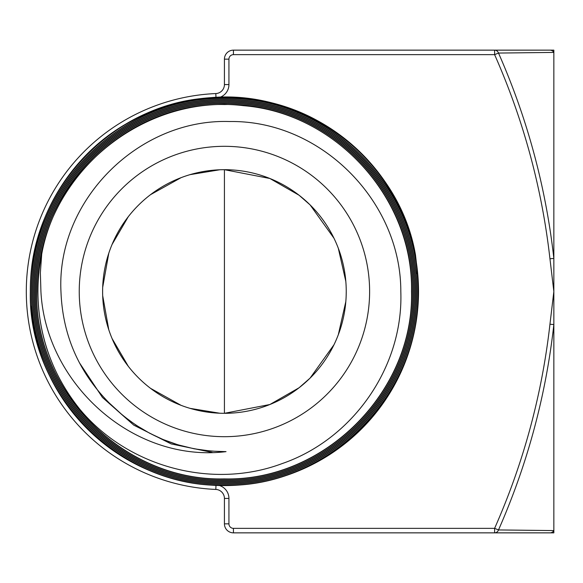<?xml version="1.0" encoding="UTF-8"?>
<svg xmlns="http://www.w3.org/2000/svg" width="583" height="583" viewBox="0 0 583 583"><rect width="100%" height="100%" fill="white"/><g stroke="black" fill="none" stroke-linecap="round" stroke-linejoin="round"><path stroke-width="0.87" d="M297.366 112.541L310.958 117.759A194.095 194.095 0 0 1 416.364 262.642L417.093 273.842M549.951 324.235L553.85 324.542C545.907 395.704 527.462 464.17 498.509 529.94A4.504 4.168 -90 0 1 494.61 532.855L549.951 532.855L494.61 532.855L494.61 528.351C523.498 463.004 541.942 394.968 549.951 324.235L553.85 291.5L549.951 258.765C541.942 188.032 523.498 119.996 494.61 54.649L233.433 54.649A4.504 4.504 0 0 0 228.93 59.153L228.93 84.564A13.511 13.511 0 0 1 220.403 97.121A13.511 13.511 0 0 0 228.93 84.564L224.426 84.564L224.426 59.153A9.007 9.007 0 0 1 233.433 50.145L494.61 50.145A4.504 4.168 90 0 1 498.509 53.06C527.418 118.699 545.863 187.165 553.85 258.458L553.85 532.855L549.951 532.855A4.504 4.489 -90 0 0 553.85 530.581L498.509 529.94L494.61 528.351L233.433 528.351A4.504 4.504 0 0 1 228.93 523.847L228.93 498.436A13.511 13.511 0 0 0 219.427 485.53L219.427 485.53M494.61 50.145L549.951 50.145L494.61 50.145L494.61 54.649L498.509 53.06L553.85 52.419A4.504 4.489 -90 0 0 549.951 50.145L553.85 50.145L553.85 258.458L549.951 258.765M549.951 532.855L553.85 532.855M553.85 50.145L549.951 50.145M494.61 532.855L233.433 532.855A9.007 9.007 0 0 1 224.426 523.847L224.426 498.436A9.007 9.007 0 0 0 215.812 489.436A198.125 198.125 0 0 1 26.301 291.5A198.125 198.125 0 0 1 215.812 93.564A9.007 9.007 0 0 0 224.426 84.564A9.007 9.007 0 0 1 215.812 93.564L215.972 97.266M333.972 344.772L310.098 378.097L299.079 387.761L269.878 404.515L224.426 413.311L224.426 169.689L269.878 178.485L299.079 195.239L310.098 204.903L333.972 238.228M338.315 248.285L345.821 281.414M102.688 287.353L108.795 253.197M112.082 244.437L128.326 216.65M150.516 194.678L181.087 177.662M190.036 174.645L219.747 169.777M346.244 291.5A121.811 121.811 0 0 0 224.426 169.689A121.811 121.811 0 0 0 102.615 291.5A121.811 121.811 0 0 0 224.426 413.311A121.811 121.811 0 0 0 346.244 291.5L346.164 295.924M345.821 301.586L338.315 334.715M219.747 413.223L190.036 408.355M181.087 405.338L150.516 388.322M128.326 366.35L112.082 338.563M108.795 329.803L102.688 295.647M109.087 402.838L123.188 415.759L135.599 424.898L149.569 433.184L162.97 439.473L177.924 444.807L194.277 448.823L211.031 451.104L226.029 451.643C132.946 463.04 45.532 383.395 40.919 291.5L40.365 272.778L41.721 254.101C58.264 162.599 151.135 94.271 243.432 105.676C336.158 113 413.464 198.541 411.511 291.5C414.192 391.608 324.367 481.492 224.222 478.891C124.062 481.456 34.251 391.638 36.722 291.5C33.996 191.144 124.128 100.881 224.608 103.483C325.103 100.903 415.242 191.005 412.757 291.5C415.439 392.388 324.92 482.811 224.091 480.137C123.312 482.637 33.005 392.279 35.476 291.5C32.75 190.393 123.523 99.591 224.666 102.236C325.802 99.664 416.502 190.364 414.003 291.5C416.736 392.891 325.729 483.992 224.273 481.383C122.736 484.007 31.722 392.971 34.229 291.5C31.504 189.686 122.896 98.287 224.754 100.99C326.516 98.44 417.763 189.737 415.249 291.5C418.018 393.547 326.342 485.326 224.156 482.629C122.066 485.231 30.447 393.612 32.983 291.5C30.236 189.03 122.16 97.135 224.579 99.744C327.085 97.099 419.017 188.987 416.495 291.5C419.25 394.334 326.954 486.594 224.134 483.875C121.351 486.462 29.201 394.283 31.737 291.5C28.953 188.389 121.556 95.765 224.725 98.498C327.843 95.911 420.285 188.382 417.741 291.5C420.489 394.968 327.733 487.76 224.266 485.122C120.761 487.796 27.933 394.975 30.491 291.5C28.224 194.394 109.407 105.086 206.353 98.112C302.92 86.831 399.34 159.283 415.504 255.041A194.525 194.525 0 0 0 317.662 120.776C258.859 88.062 183.011 89.41 125.367 124.332C67.162 158.226 29.66 224.149 30.316 291.5C27.765 395.041 120.579 487.876 224.083 485.296C327.668 488.051 420.693 395.128 417.916 291.5C420.496 188.309 327.835 95.627 224.586 98.323C121.388 95.685 28.807 188.287 31.562 291.5C29.019 394.407 121.315 486.688 224.215 484.05C327.085 486.732 419.432 394.378 416.67 291.5C419.206 188.972 327.289 97.018 224.768 99.569C122.124 96.829 30.032 188.994 32.808 291.5C30.28 393.729 121.978 485.428 224.207 482.804C326.414 485.486 418.186 393.678 415.424 291.5C417.938 189.57 326.509 98.184 224.601 100.815C122.743 98.199 31.322 189.599 34.054 291.5C31.518 392.971 122.583 484.123 224.12 481.558C325.7 484.247 416.896 393.11 414.178 291.5C416.677 190.277 325.897 99.504 224.717 102.061C123.45 99.416 32.604 190.218 35.301 291.5C32.816 392.432 123.334 482.913 224.273 480.312C325.183 482.906 415.664 392.279 412.932 291.5C415.409 190.933 325.227 100.757 224.695 103.308C124.128 100.662 33.85 190.925 36.547 291.5C34.091 391.718 123.909 481.565 224.098 479.066C324.345 481.726 414.382 391.791 411.685 291.5C414.163 191.603 324.512 101.959 224.586 104.554C124.747 101.989 35.126 191.596 37.793 291.5C38.267 335.385 52.164 374.505 79.477 408.851C127.356 466.903 211.818 489.873 281.953 463.653C352.89 439.312 403.567 366.853 400.812 291.5C401.024 200.946 320.431 119.974 229.593 121.534C138.783 118.429 56.383 200.319 60.96 291.5C62.563 334.78 78.61 371.896 109.094 402.846C141.458 435.173 180.439 451.431 226.029 451.621M415.504 255.041L416.364 262.642A194.095 194.095 0 0 1 224.426 485.595A194.095 194.095 0 0 1 30.87 305.951M79.237 291.5A145.189 145.189 0 0 0 224.426 436.689A145.189 145.189 0 0 0 369.615 291.5A145.189 145.189 0 0 0 224.426 146.311A145.189 145.189 0 0 0 79.237 291.5M41.721 254.101A186.502 186.502 0 0 0 79.477 408.851M212.168 452.423L171.213 443.933L133.813 425.175L102.448 397.446L79.295 362.56M310.958 117.759A194.095 194.095 0 0 0 90.307 151.201M224.426 413.311A121.811 121.811 0 0 1 118.939 230.598A121.811 121.811 0 0 1 329.92 230.598A121.811 121.811 0 0 1 224.426 413.311M219.9 97.31A13.511 13.511 0 0 1 219.427 97.47A13.511 13.511 0 0 0 219.9 97.31M228.93 523.847L224.426 523.847A9.007 9.007 0 0 0 233.433 532.855L233.433 528.351M228.93 59.153L224.426 59.153A9.007 9.007 0 0 1 233.433 50.145L233.433 54.649M228.93 498.436L224.426 498.436A9.007 9.007 0 0 0 215.812 489.436A198.125 198.125 0 0 1 26.301 291.5A198.125 198.125 0 0 1 215.812 93.564M215.812 489.436L215.987 485.413"/></g></svg>
